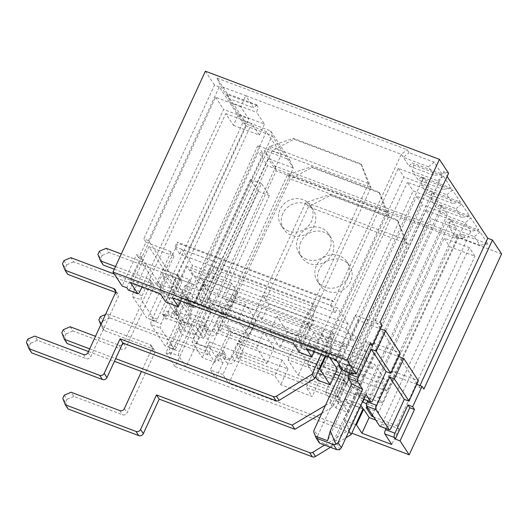 <?xml version="1.0" encoding="UTF-8"?>
<svg xmlns="http://www.w3.org/2000/svg" width="528" height="528" viewBox="0 0 528 528"><rect width="100%" height="100%" fill="white"/><g stroke="black" fill="none" stroke-linecap="round" stroke-linejoin="round"><path stroke-width="0.4" stroke-dasharray="2.64 1.98" d="M366.175 407.629L381.335 374.675L377.824 369.336L445.685 221.819L448.945 218.777L478.79 230.017L470.93 218.057L441.085 206.818L439.765 204.811L469.61 216.058L461.749 204.098L431.904 192.852L430.584 190.852L460.436 202.092L452.569 190.133L422.723 178.886L421.41 176.887L451.255 188.126L443.395 176.167L413.543 164.927L412.229 162.921L442.075 174.167L434.214 162.202L409.081 152.737L407.068 149.675L216.995 78.085L227.238 93.661L257.083 104.9L257.816 106.016L227.179 94.479L244.735 121.183L270.653 130.944L289.667 159.872L264.535 150.407L274.778 165.983L464.845 237.574L462.838 234.518L487.971 243.982L480.11 232.023L450.259 220.783L448.945 218.777M449.189 227.159L474.329 236.623L479.992 245.249L454.859 235.778L449.189 227.159L450.259 220.783M462.838 234.518L454.859 235.778L456.872 238.841L276.223 170.795L185.988 366.96L178.675 355.839A3.531 1.102 110.6 0 1 179.388 351.582L199.597 307.646L210.599 311.784L207.669 307.336L187.249 299.64L192.37 307.435L187.658 305.659L258.403 151.859L267.544 165.772L175.144 366.643L351.8 433.184M386.846 391.063L382.094 383.836L226.585 325.255L231.337 332.488L386.846 391.063L456.872 238.841L464.845 237.574M372.412 415.021L449.81 246.767L474.943 256.232L469.273 247.612L444.14 238.141L449.81 246.767M382.094 383.836L384.259 379.124L381.335 374.675L444.14 238.141M349.45 372.959L371.197 325.149L358.631 320.417L355.12 315.077L338.514 351.173L325.948 346.434L320.278 337.814L333.274 309.566L335.287 312.622L337.451 307.916L181.936 249.341L185.962 255.46L248.767 118.925L240.722 106.689L245.771 95.7L401.287 154.282L408.969 165.964L412.229 162.921M333.432 301.798L177.916 243.223L177.184 242.108L332.699 300.683L333.432 301.798L401.287 154.282L407.068 149.675M237.356 343.207L282.124 360.07L287.971 368.973L243.203 352.11L237.356 343.207L230.135 358.901L217.569 354.169L223.054 362.512L218.341 360.736L210.296 348.5L196.159 343.174L193.235 338.719L182.239 334.58L178.49 328.878L203.623 338.342L195.763 326.383L170.623 316.919L166.881 311.216L177.877 315.355L174.946 310.906L189.083 316.232L173.725 292.868L159.588 287.542L156.664 283.087L170.801 288.413L162.756 276.177L177.916 243.223M162.756 276.177L167.468 277.952L160.248 293.647M240.722 106.689L215.589 97.218L130.403 282.401M133.393 292.406A3.531 1.102 110.6 0 0 132.68 296.657L146.579 317.797A3.531 1.102 110.6 0 0 146.777 317.962A3.531 1.102 110.6 0 0 148.751 315.77L161.746 287.522L146.388 264.158L133.393 292.406L142.032 295.66A3.531 1.102 110.6 0 0 141.319 299.911L155.219 321.05A3.531 1.102 110.6 0 0 155.417 321.215A3.531 1.102 110.6 0 0 157.39 319.024L246.187 125.994L238.504 114.312L264.422 124.073L256.747 112.391L257.816 106.016M142.032 295.66L225.773 113.612L233.449 125.294L238.504 114.312L230.828 102.63L256.747 112.391M199.076 299.066L298.043 336.343L300.967 340.791L202 303.514L199.076 299.066L214.236 266.112L217.16 270.56L316.127 307.837L313.196 303.389L214.236 266.112M217.364 326.878L316.325 364.155L319.249 368.61L220.288 331.333L217.364 326.878L232.518 293.924L235.448 298.373L334.409 335.65L331.485 331.201L232.518 293.924M235.646 354.697L334.607 391.974L337.537 396.422L238.57 359.146L235.646 354.697L250.807 321.743L253.73 326.192L352.691 363.469L349.767 359.02L250.807 321.743M199.287 326.35L209.524 341.926L266.858 363.521L256.621 347.945L199.287 326.35L192.067 342.045L202.303 357.621L214.87 362.353L204.633 346.777L192.067 342.045M345.371 381.381L288.037 359.779L298.274 375.355L355.615 396.957L345.371 381.381L338.151 397.069L325.585 392.337L335.828 407.913L348.394 412.645L338.151 397.069M248.576 335.709L238.333 320.133L180.998 298.538L191.242 314.114L248.576 335.709L255.796 320.014L211.022 303.151L196.588 334.541L186.344 318.965L173.778 314.226L184.021 329.802L196.588 334.541M331.98 348.711L287.212 331.848L276.969 316.272L321.737 333.135L331.98 348.711L324.76 364.406L337.326 369.138M317.539 380.101L324.76 364.406L279.992 347.543L269.755 331.967L327.089 353.562L325.941 356.057M329.644 357.449L327.089 353.562M243.203 352.11L228.769 383.493L222.915 374.596L230.135 358.901L274.903 375.764L280.757 384.661L312.173 396.495L306.319 387.598L362.96 408.929M373.672 416.942L396.977 425.72L398.99 428.782L375.685 420.004M368.003 408.322L378.741 412.361L395.347 376.273L407.913 381.005L469.273 247.612M366.571 403.762L375.23 407.022L378.741 412.361M362.432 401.94L356.994 393.67L382.127 403.135L465.148 222.658L470.818 231.284L445.685 221.819M341.596 370.24L344.309 374.365L356.875 379.097L360.386 384.437L347.82 379.705L353.483 388.324L378.622 397.795L382.127 403.135M340.468 366.432L348.176 369.455L317.731 435.64L314.074 430.076M342.164 369.013L344.513 363.891L348.064 369.29L363.772 375.21L441.738 205.722L447.407 214.342L386.041 347.734L373.474 343.002L356.875 379.097M371.197 325.149L432.557 191.756L438.227 200.376L360.261 369.864L336.956 361.086M334.356 359.225L329.459 351.78L342.025 356.512L338.514 351.173M320.278 337.814L345.418 347.279L423.377 177.791L429.046 186.417L367.686 319.81L377.111 323.36L375.283 320.575L379.995 322.351M313.698 320.899L268.924 304.036L263.076 295.132L307.844 311.995L313.698 320.899L306.478 336.587L319.044 341.326L313.559 332.977L343.405 344.223L345.418 347.279M299.257 352.282L306.478 336.587L261.71 319.724L255.856 310.827L224.44 298.993L230.287 307.89L172.953 286.295L165.733 301.99M167.468 277.952L172.953 286.295M353.483 388.324L366.478 360.076L364.175 356.572L208.666 297.997L261.452 183.572L269.313 195.538L216.619 310.094L218.876 305.527L225.456 315.539L293.311 168.023L272.105 135.755L246.187 125.994L244.735 121.183M335.471 359.647L348.124 332.152L345.893 328.759L190.377 270.178L198.422 282.421L200.587 277.715L204.244 283.272L272.105 135.755L270.653 130.944M189.083 316.232L204.244 283.272L210.83 293.291L208.666 297.997M210.705 308.081L187.136 299.211L172.148 276.401L195.71 285.272L199.274 290.697L250.457 179.434L258.317 191.393L207.134 302.656L210.705 308.081L281.378 154.447L257.809 145.57L263.116 153.635L258.403 151.859M195.71 285.272L266.383 131.637L281.378 154.447M207.134 302.656L192.997 297.337L185.137 285.371L199.274 290.697M142.058 286.79L160.103 247.559L145.966 242.233L138.752 257.928L143.464 259.703L141.266 256.364L136.554 254.595L122.12 285.978M128.489 290.149A3.531 1.102 110.6 0 0 130.469 287.951L143.464 259.703M335.287 312.622L179.771 254.047L175.019 246.814L177.184 242.108M172.148 276.401L242.821 122.76L219.232 86.876L148.487 240.676L171.89 276.276L192.311 283.972L189.387 279.517L164.254 270.052L157.034 285.747L161.746 287.522M257.083 104.9L253.816 107.943L245.771 95.7L220.638 86.236L228.683 98.472L253.816 107.943M170.801 288.413L185.962 255.46L188.885 259.908L251.691 123.38L225.773 113.612M233.449 125.294L259.373 135.062L251.691 123.38M259.373 135.062L264.422 124.073M242.821 122.76L266.383 131.637M219.232 86.876L214.52 85.1L143.774 238.9L145.966 242.233M205.379 71.194L214.52 85.1M375.283 320.575L443.863 171.488L448.576 173.263M443.863 171.488L447.117 176.438M501.6 253.928L267.544 165.772M360.261 369.864L327.598 440.741M386.041 347.734L363.594 396.271A3.531 1.102 -69.4 0 1 361.614 398.468A3.531 1.102 -69.4 0 1 361.416 398.297L357.76 392.74L336.105 439.817L331.254 446.305L363.772 375.21M357.76 392.74L365.917 394.357M343.332 370.649A3.531 1.102 -69.4 0 0 345.305 368.458L367.686 319.81L355.12 315.077M343.405 344.223L336.184 359.911M396.977 425.72L474.943 256.232M398.99 428.782L391.769 444.477M416.75 384.331L407.913 381.005L386.021 428.591M175.019 246.814L330.535 305.395L333.274 309.566L398.244 168.326L423.377 177.791M379.903 426.281A3.531 1.102 -69.4 0 0 381.876 424.09L470.818 231.284L478.79 230.017M360.386 384.437L376.985 348.341L389.624 353.186L367.739 400.772M389.552 353.074L450.912 219.681L456.581 228.307L378.622 397.795M364.01 399.373L377.824 369.336L374.385 364.102L218.876 305.527M375.23 407.022L391.835 370.927L404.402 375.665M356.994 393.67L440.015 213.193L465.148 222.658L470.93 218.057M216.711 310.233L372.22 368.815L366.478 360.076L431.449 218.836L456.581 228.307M450.912 219.681L425.779 210.217L431.449 218.836M347.82 379.705L425.779 210.217M344.309 374.365L422.268 204.877L447.407 214.342M441.738 205.722L416.605 196.251L422.268 204.877M338.639 365.739L416.605 196.251M198.422 282.421L353.938 340.996L348.124 332.152L413.094 190.912L438.227 200.376M432.557 191.756L407.425 182.285L413.094 190.912M358.631 320.417L342.025 356.512M329.459 351.78L407.425 182.285M325.948 346.434L403.913 176.946L429.046 186.417M211.022 303.151L200.785 287.575L245.553 304.438L255.796 320.014M200.785 287.575L186.344 318.965M245.553 304.438L238.333 320.133M195.763 326.383L208.751 298.135L216.619 310.094L203.623 338.342M330.535 305.395L332.699 300.683M223.054 362.512L215.833 378.206L185.988 366.96M218.341 360.736L231.337 332.488M179.771 254.047L181.936 249.341M345.893 328.759L348.058 324.047L192.542 265.472L190.377 270.178M364.175 356.572L366.34 351.866L210.83 293.291M200.587 277.715L356.103 336.29L353.938 340.996M384.259 379.124L228.749 320.549L226.585 325.255M440.015 213.193L441.085 206.818M366.34 351.866L356.103 336.29M348.058 324.047L337.451 307.916M398.244 168.326L403.913 176.946M421.41 176.887L418.143 179.929L412.48 171.303L413.543 164.927M430.584 190.852L427.324 193.888L421.654 185.269L422.723 178.886M439.765 204.811L436.504 207.854L430.835 199.228L431.904 192.852M372.22 368.815L374.385 364.102M380.365 328.304L377.111 323.36L381.823 325.136M398.647 356.123L380.767 328.924M416.935 383.942L399.056 356.737M419.984 385.552L419.166 387.334L417.338 384.556M419.166 387.334L423.878 389.11M192.37 307.435L263.116 153.635M170.716 354.512L185.15 323.123L182.959 319.79L169.963 348.038A3.531 1.102 110.6 0 0 169.25 352.288L170.716 354.512L166.003 352.737L180.437 321.347L178.246 318.014L185.46 302.32L187.658 305.659M185.15 323.123L180.437 321.347M187.136 299.211L257.809 145.57M167.178 274.501L171.89 276.276L187.249 299.64L182.536 297.871L175.316 313.559L159.958 290.195L167.178 274.501L182.536 297.871M148.487 240.676L143.774 238.9M141.266 256.364L126.832 287.753M351.463 372.365L365.897 340.976L370.61 342.751M173.725 292.868L188.885 259.908L192.542 265.472M210.296 348.5L225.456 315.539L228.749 320.549M219.067 315.394L263.842 332.257L274.078 347.833L229.31 330.97L219.067 315.394L204.633 346.777M214.87 362.353L229.31 330.97M295.258 344.091L340.025 360.954L350.262 376.53L305.494 359.667L295.258 344.091L288.037 359.779M325.585 392.337L340.025 360.954M350.262 376.53L335.828 407.913M231.66 283.298L186.886 266.435L192.74 275.339L237.508 292.202L231.66 283.298L224.44 298.993M307.844 311.995L293.403 343.385M365.897 340.976L367.726 343.761L354.73 372.009A3.531 1.102 -69.4 0 1 353.991 373.316M367.726 343.761L369.791 344.54M371.342 325.373L380.18 328.7M385.968 347.622L400.105 352.948M376.985 348.341L373.474 343.002M389.624 353.186L398.468 356.519M404.257 375.441L418.394 380.767M395.347 376.273L391.835 370.927M319.394 380.807L364.162 397.67L358.307 388.766L313.54 371.903L319.394 380.807L312.173 396.495M355.74 424.624L343.873 420.156L349.721 429.053L228.769 383.493M343.873 420.156L358.307 388.766M364.162 397.67L349.721 429.053M166.003 352.737L175.144 366.643M185.46 302.32L199.597 307.646L268.178 158.558L293.311 168.023L289.667 159.872M222.915 374.596L210.349 369.857L215.833 378.206M182.959 319.79L178.246 318.014M182.239 334.58L176.464 347.134A3.531 1.102 110.6 0 1 174.484 349.331A3.531 1.102 110.6 0 1 174.286 349.16L160.393 328.02A3.531 1.102 110.6 0 1 161.106 323.77L166.881 311.216M150.968 324.469L164.861 345.609A3.531 1.102 110.6 0 0 165.059 345.781A3.531 1.102 110.6 0 0 167.039 343.583L180.028 315.335L164.67 291.971L151.681 320.219A3.531 1.102 110.6 0 0 150.968 324.469L160.393 328.02M175.316 313.559L180.028 315.335M164.67 291.971L159.958 290.195M164.254 270.052L148.896 246.688L141.676 262.383L157.034 285.747M148.896 246.688L174.029 256.153L171.105 251.704L160.103 247.559L223.634 109.461L248.767 118.925M146.388 264.158L141.676 262.383M138.752 257.928L136.554 254.595M180.926 301.013L192.74 275.339M186.886 266.435L172.451 297.825M319.156 368.986L307.303 364.525L315.487 376.972M307.303 364.525L321.737 333.135M202 303.514L217.16 270.56M300.967 340.791L316.127 307.837M298.043 336.343L313.196 303.389M220.288 331.333L235.448 298.373M319.249 368.61L334.409 335.65M316.325 364.155L331.485 331.201M238.57 359.146L253.73 326.192M337.537 396.422L352.691 363.469M334.607 391.974L349.767 359.02M209.524 341.926L202.303 357.621M274.078 347.833L266.858 363.521M263.842 332.257L256.621 347.945M305.494 359.667L298.274 375.355M355.615 396.957L348.394 412.645M180.998 298.538L173.778 314.226M191.242 314.114L184.021 329.802M237.508 292.202L230.287 307.89M263.076 295.132L255.856 310.827M268.924 304.036L261.71 319.724M319.044 341.326L314.285 351.668M313.559 332.977L306.339 348.671M313.54 371.903L306.319 387.598M287.971 368.973L280.757 384.661M282.124 360.07L274.903 375.764M217.569 354.169L210.349 369.857M274.778 165.983L276.223 170.795L268.178 158.558L264.535 150.407M210.599 311.784L196.159 343.174M207.669 307.336L193.235 338.719M192.997 297.337L178.49 328.878M170.623 316.919L185.137 285.371M192.311 283.972L177.877 315.355M189.387 279.517L174.946 310.906M174.029 256.153L159.588 287.542M171.105 251.704L156.664 283.087M215.589 97.218L223.634 109.461M276.969 316.272L269.755 331.967M287.212 331.848L279.992 347.543M434.214 162.202L428.432 166.808L434.102 175.428L408.969 165.964M428.432 166.808L403.3 157.337L409.081 152.737M412.48 171.303L437.613 180.767L443.276 189.394L418.143 179.929M421.654 185.269L446.787 194.733L452.456 203.359L427.324 193.888M430.835 199.228L455.968 208.699L461.637 217.318L436.504 207.854M363.884 375.375L348.176 369.455M344.513 363.891L360.228 369.811M319.513 443.164L318.998 441.685L331.254 446.305M318.998 441.685L317.632 438.207A3.531 3.274 146.7 0 1 317.731 435.64M339.557 449.777L336.105 439.817M442.075 174.167L434.102 175.428M451.255 188.126L443.276 189.394M443.395 176.167L437.613 180.767M460.436 202.092L452.456 203.359M452.569 190.133L446.787 194.733M469.61 216.058L461.637 217.318M461.749 204.098L455.968 208.699M487.971 243.982L479.992 245.249M480.11 232.023L474.329 236.623M258.317 191.393L269.313 195.538M250.457 179.434L261.452 183.572M227.238 93.661L228.683 98.472M216.995 78.085L220.638 86.236M227.179 94.479L230.828 102.63M363.066 408.698L348.163 403.088A5.3 4.91 146.7 0 1 343.754 406.303A5.3 4.91 146.7 0 1 339.022 404.224A5.3 4.91 146.7 0 1 338.738 399.538L345.959 383.843L346.718 384.127L350.797 367.25L407.306 243.652L308.504 206.785L305.758 202.613L249.091 325.802L238.729 340.316L239.514 340.613L232.3 356.301A5.3 4.91 146.7 0 1 227.885 359.515A5.3 4.91 146.7 0 1 223.153 357.443A5.3 4.91 146.7 0 1 222.875 352.75L223.588 351.199L226.334 355.37L210.626 349.45L208.105 354.935L109.923 317.948L107.184 313.777L205.359 350.757L208.105 354.935M223.588 351.199L207.88 345.279L210.626 349.45M207.88 345.279L205.359 350.757M100.307 316.714L103.046 320.885L101.6 324.02L98.861 319.849M154.354 350.044L151.615 345.873A3.531 3.274 146.7 0 0 150.104 344.678L101.409 326.33L104.148 330.508L152.843 348.85A3.531 3.274 146.7 0 1 154.546 353.173L127.109 412.804A3.531 3.274 146.7 0 1 122.529 414.757L73.828 396.416L71.089 392.245M151.615 345.873A3.531 3.274 146.7 0 1 151.8 348.995L141.451 371.501M64.211 395.182L66.95 399.353L65.512 402.488L62.766 398.317M324.548 445.058L348.407 430.419L348.955 431.244M330.462 447.289L345.939 437.791M348.407 430.419L360.32 404.527L360.862 405.352M360.32 404.527L345.424 398.917L348.163 403.088M345.424 398.917A5.3 4.91 146.7 0 1 341.015 402.131A5.3 4.91 146.7 0 1 336.283 400.052A5.3 4.91 146.7 0 1 335.999 395.366L343.22 379.672L345.959 383.843M343.22 379.672L343.979 379.955L346.718 384.127M343.979 379.955L348.058 363.079L350.797 367.25M407.464 244.061L404.725 239.89L348.058 363.079M330.337 195.34L329.782 194.502L397.333 219.945L397.881 220.783L330.337 195.34L308.933 206.6M308.504 206.785L251.836 329.974L241.474 344.487L242.26 344.784L235.039 360.472A5.3 4.91 146.7 0 1 230.63 363.693A5.3 4.91 146.7 0 1 225.898 361.614A5.3 4.91 146.7 0 1 225.614 356.928L226.334 355.37M249.091 325.802L251.836 329.974M238.729 340.316L241.474 344.487M239.514 340.613L242.26 344.784M324.925 287.159A17.668 16.368 146.7 0 1 317.374 281.173A17.668 16.368 146.7 0 1 323.149 257.789A17.668 16.368 146.7 0 1 346.909 261.763A17.668 16.368 146.7 0 1 345.055 281.714A17.668 16.368 146.7 0 1 324.925 287.159M397.333 219.945L404.725 239.89M404.567 239.481L306.187 202.429L329.782 194.502M305.758 202.613L306.187 202.429M105.494 314.497L107.184 313.777M101.409 326.33L100.782 324.746M319.176 269.722A17.668 16.368 -33.3 0 0 320.12 285.344A17.668 16.368 -33.3 0 0 327.664 291.331A17.668 16.368 -33.3 0 0 347.8 285.886A17.668 16.368 -33.3 0 0 349.648 265.934A17.668 16.368 -33.3 0 0 333.881 259.004A17.668 16.368 -33.3 0 0 319.176 269.722M65.512 402.488L68.053 408.976M73.828 396.416L66.95 399.353M101.6 324.02L104.148 330.508M109.923 317.948L103.046 320.885M397.881 220.783L407.306 243.652M321.75 413.384L332.891 406.784L344.804 380.893L329.881 375.269A5.3 4.91 146.7 0 1 325.472 378.484A5.3 4.91 146.7 0 1 320.74 376.405A5.3 4.91 146.7 0 1 320.456 371.719L327.677 356.024L328.436 356.314L332.515 339.438L389.024 215.84L290.222 178.966L287.476 174.794L230.809 297.99L220.447 312.497L221.232 312.794L214.012 328.489A5.3 4.91 146.7 0 1 209.603 331.703A5.3 4.91 146.7 0 1 204.871 329.624A5.3 4.91 146.7 0 1 204.587 324.938L205.306 323.38L189.598 317.467L187.077 322.945L164.3 314.365A0.884 0.818 146.7 0 1 162.776 314.556A0.884 0.818 146.7 0 1 162.73 313.771L178.609 279.246A3.531 3.274 146.7 0 0 176.913 274.923L121.301 253.975M176.913 274.923L179.652 279.094L108.992 252.483L106.247 248.305M99.37 251.242L102.115 255.413L100.67 258.555L97.924 254.377M114.292 269.207L151.886 283.371A3.531 3.274 146.7 0 1 153.582 287.687L126.152 347.325A3.531 3.274 146.7 0 1 121.565 349.279L72.897 330.95L70.151 326.773M115.52 266.534L149.147 279.193A3.531 3.274 146.7 0 1 150.843 283.516L123.413 343.154A3.531 3.274 146.7 0 1 123.38 343.213M122.067 344.705A3.531 3.274 146.7 0 1 118.826 345.107L95.462 336.31M63.274 329.71L66.02 333.881L64.574 337.016L61.829 332.845M89.687 348.863L115.652 358.644M88.46 351.536L114.424 361.317M325.413 405.418L330.152 402.613L332.891 406.784M330.152 402.613L342.065 376.721L344.804 380.893M335.056 374.081L327.142 371.098L329.881 375.269M342.065 376.721L339.128 375.613M327.142 371.098A5.3 4.91 146.7 0 1 322.727 374.312A5.3 4.91 146.7 0 1 317.995 372.233A5.3 4.91 146.7 0 1 317.717 367.547L324.931 351.853L327.677 356.024M324.931 351.853L325.69 352.143L328.436 356.314M325.69 352.143L329.769 335.267L332.515 339.438M389.182 216.242L386.437 212.071L329.769 335.267M312.048 167.521L311.5 166.69L379.045 192.133L379.592 192.964L312.048 167.521L290.651 178.781M290.222 178.966L233.548 302.161L223.192 316.668L223.978 316.965L216.757 332.66A5.3 4.91 146.7 0 1 212.342 335.874A5.3 4.91 146.7 0 1 207.616 333.795A5.3 4.91 146.7 0 1 207.332 329.109L208.045 327.551L192.337 321.638L189.816 327.116L167.039 318.536A0.884 0.818 146.7 0 1 165.515 318.727A0.884 0.818 146.7 0 1 165.469 317.942L181.355 283.417A3.531 3.274 146.7 0 0 179.652 279.094M230.809 297.99L233.548 302.161M220.447 312.497L223.192 316.668M221.232 312.794L223.978 316.965M205.306 323.38L208.045 327.551M189.598 317.467L192.337 321.638M187.077 322.945L189.816 327.116M164.3 314.365L167.039 318.536M306.636 259.347A17.668 16.368 146.7 0 1 299.092 253.361A17.668 16.368 146.7 0 1 304.867 229.977A17.668 16.368 146.7 0 1 328.621 233.944A17.668 16.368 146.7 0 1 326.773 253.895A17.668 16.368 146.7 0 1 306.636 259.347M379.045 192.133L386.437 212.071M386.278 211.669L287.905 174.61L311.5 166.69M287.476 174.794L287.905 174.61M300.894 241.91A17.668 16.368 -33.3 0 0 301.831 257.532A17.668 16.368 -33.3 0 0 309.382 263.518A17.668 16.368 -33.3 0 0 329.512 258.067A17.668 16.368 -33.3 0 0 331.366 238.115A17.668 16.368 -33.3 0 0 315.599 231.191A17.668 16.368 -33.3 0 0 300.894 241.91M64.574 337.016L67.122 343.504M72.897 330.95L66.02 333.881M100.67 258.555L103.217 265.036M108.992 252.483L102.115 255.413M379.592 192.964L389.024 215.84M325.228 355.786L326.7 352.592L311.804 346.982A5.3 4.91 146.7 0 1 307.388 350.196A5.3 4.91 146.7 0 1 302.656 348.117A5.3 4.91 146.7 0 1 302.379 343.431L309.593 327.736L310.352 328.027L314.431 311.144L370.94 187.546L272.138 150.678L269.392 146.507L212.725 269.696L202.363 284.209L203.148 284.506L195.934 300.194A5.3 4.91 146.7 0 1 191.519 303.415A5.3 4.91 146.7 0 1 186.793 301.336A5.3 4.91 146.7 0 1 186.509 296.65L187.222 295.093L189.968 299.264L174.26 293.35L171.739 298.828L73.557 261.848L70.818 257.671M187.222 295.093L171.514 289.172L174.26 293.35M171.514 289.172L168.993 294.65L171.739 298.828M168.993 294.65L114.272 274.039M63.941 260.608L66.68 264.779L65.234 267.914L62.495 263.743M115.612 292.413L116.483 292.743A3.531 3.274 146.7 0 1 118.18 297.066L90.743 356.697A3.531 3.274 146.7 0 1 86.163 358.657L37.462 340.309L34.723 336.138M27.845 339.075L30.584 343.246L29.146 346.381L26.4 342.21M321.255 354.288L323.954 348.421L326.7 352.592M323.954 348.421L309.058 342.811L311.804 346.982M309.058 342.811A5.3 4.91 146.7 0 1 304.649 346.025A5.3 4.91 146.7 0 1 299.917 343.946A5.3 4.91 146.7 0 1 299.633 339.26L306.854 323.565L309.593 327.736M306.854 323.565L307.613 323.849L310.352 328.027M307.613 323.849L311.692 306.973L314.431 311.144M371.098 187.955L368.359 183.784L311.692 306.973M293.971 139.234L293.416 138.395L360.967 163.838L361.515 164.677L293.971 139.234L272.567 150.493M272.138 150.678L215.47 273.867L205.108 288.38L205.894 288.677L198.673 304.372A5.3 4.91 146.7 0 1 194.264 307.586A5.3 4.91 146.7 0 1 189.532 305.507A5.3 4.91 146.7 0 1 189.248 300.821L189.968 299.264M212.725 269.696L215.47 273.867M202.363 284.209L205.108 288.38M203.148 284.506L205.894 288.677M288.559 231.053A17.668 16.368 146.7 0 1 281.008 225.067A17.668 16.368 146.7 0 1 286.783 201.683A17.668 16.368 146.7 0 1 310.543 205.656A17.668 16.368 146.7 0 1 308.689 225.608A17.668 16.368 146.7 0 1 288.559 231.053M360.967 163.838L368.359 183.784M368.201 183.374L269.828 146.322L293.416 138.395M269.392 146.507L269.828 146.322M282.81 213.616A17.668 16.368 -33.3 0 0 283.754 229.238A17.668 16.368 -33.3 0 0 291.298 235.231A17.668 16.368 -33.3 0 0 311.434 229.779A17.668 16.368 -33.3 0 0 313.282 209.827A17.668 16.368 -33.3 0 0 297.515 202.897A17.668 16.368 -33.3 0 0 282.81 213.616M29.146 346.381L31.687 352.869M37.462 340.309L30.584 343.246M65.234 267.914L67.782 274.402M73.557 261.848L66.68 264.779M361.515 164.677L370.94 187.546M139.894 291.502L130.469 287.951M157.39 319.024L148.751 315.77M132.68 296.657L141.319 299.911M155.219 321.05L146.579 317.797M361.416 398.297L363.706 399.161M169.25 352.288L178.675 355.839M174.286 349.16L164.861 345.609M345.305 368.458L354.73 372.009M363.594 396.271L373.019 399.821M381.876 424.09L391.301 427.64M169.963 348.038L179.388 351.582M176.464 347.134L167.039 343.583M151.681 320.219L161.106 323.77M317.632 438.207L313.975 432.643M150.104 344.678L152.843 348.85M124.37 408.632L127.109 412.804M151.8 348.995L154.546 353.173M119.783 410.586L122.529 414.757M335.999 395.366L338.738 399.538M232.3 356.301L235.039 360.472M222.875 352.75L225.614 356.928M149.147 279.193L151.886 283.371M150.843 283.516L153.582 287.687M123.413 343.154L126.152 347.325M118.826 345.107L121.565 349.279M317.717 367.547L320.456 371.719M214.012 328.489L216.757 332.66M204.587 324.938L207.332 329.109M162.73 313.771L165.469 317.942M178.609 279.246L181.355 283.417M115.751 291.628L116.483 292.743M88.004 352.526L90.743 356.697M115.434 292.895L118.18 297.066M83.417 354.479L86.163 358.657M299.633 339.26L302.379 343.431M195.934 300.194L198.673 304.372M186.509 296.65L189.248 300.821M155.417 321.215L146.777 317.962M174.484 349.331L165.059 345.781M361.614 398.468L363.673 399.241M336.283 400.052L339.022 404.224M223.153 357.443L225.898 361.614M317.374 281.173L320.12 285.344M346.909 261.763L349.648 265.934M317.995 372.233L320.74 376.405M204.871 329.624L207.616 333.795M162.776 314.556L165.515 318.727M178.418 276.124L181.163 280.295M153.397 284.566L150.652 280.394M299.092 253.361L301.831 257.532M328.621 233.944L331.366 238.115M299.917 343.946L302.656 348.117M186.793 301.336L189.532 305.507M117.988 293.938L115.249 289.766M281.008 225.067L283.754 229.238M310.543 205.656L313.282 209.827"/><path stroke-width="0.79" d="M142.058 286.79L139.894 291.502A3.531 1.102 110.6 0 1 137.914 293.7A3.531 1.102 110.6 0 1 137.716 293.528L130.403 282.401L160.248 293.647L165.733 301.99L178.299 306.722L172.451 297.825L293.403 343.385L299.257 352.282L311.824 357.014L306.339 348.671L336.184 359.911L343.134 370.484L352.559 374.035L351.463 372.365L356.176 374.141L370.61 342.751L372.438 345.536L381.823 325.136L379.995 322.351L448.576 173.263L439.435 159.357L205.379 71.194L112.972 272.072L347.028 360.235L439.435 159.357M315.487 376.972L317.539 380.101L330.106 384.833L337.326 369.138L329.644 357.449M375.685 420.004L369.145 417.536L363.66 409.193L362.96 408.929M373.672 416.942L371.844 416.255L366.175 407.629L368.003 408.322M366.571 403.762L362.432 401.94M341.596 370.24L338.639 365.739L340.468 366.432M336.956 361.086L335.128 360.4L334.356 359.225M447.117 176.438L487.747 238.247L492.459 240.022L501.6 253.928L409.2 454.806L351.8 433.184M349.45 372.959L348.962 374.022A3.531 1.102 -69.4 0 0 348.249 378.272L351.912 383.836L362.604 389.314L338.059 442.669L335.993 444.352L333.472 444.622L316.193 438.115L319.513 443.164L336.791 449.671L339.557 449.777L341.372 447.718L365.917 394.357L370.841 401.848A3.531 1.102 -69.4 0 0 371.039 402.019A3.531 1.102 -69.4 0 0 373.019 399.821L386.014 371.573L390.727 373.349L376.094 351.1L385.48 330.7L400.105 352.948L390.727 373.349M342.164 369.013L314.074 430.076A3.531 3.274 -33.3 0 0 313.975 432.643L316.193 438.115M351.912 383.836L330.251 430.914L327.598 440.741L315.341 436.121M362.604 389.314L357.68 381.823A3.531 1.102 -69.4 0 1 358.387 377.573L371.382 349.325L386.014 371.573M353.991 373.316A3.531 1.102 -69.4 0 1 352.757 374.2L343.332 370.649A3.531 1.102 -69.4 0 1 343.134 370.484M386.021 428.591L385.532 429.653A3.531 1.102 -69.4 0 0 384.82 433.904L391.769 444.477L361.924 433.231L356.44 424.888L355.74 424.624M371.844 416.255L372.412 415.021M389.327 429.832L379.903 426.281A3.531 1.102 -69.4 0 1 379.705 426.116L389.129 429.667L375.962 409.636A3.531 1.102 -69.4 0 1 376.675 405.385L389.671 377.137L404.296 399.392L391.301 427.64A3.531 1.102 -69.4 0 1 389.327 429.832A3.531 1.102 -69.4 0 1 389.129 429.667M367.739 400.772L367.25 401.834A3.531 1.102 -69.4 0 0 366.538 406.091L379.705 426.116M362.663 402.29L364.01 399.373M335.128 360.4L335.471 359.647M416.75 384.331L422.05 386.331L412.665 406.732L407.953 404.956L409.781 407.735L414.493 409.51L400.059 440.9L409.2 454.806M409.781 407.735L395.34 439.124L394.244 437.455A3.531 1.102 -69.4 0 1 394.957 433.204L407.953 404.956M380.18 328.7L380.767 328.924L380.365 328.304M398.468 356.519L399.056 356.737L398.647 356.123M417.338 384.556L416.935 383.942M487.747 238.247L419.984 385.552M492.459 240.022L423.878 389.11L422.05 386.331M395.34 439.124L400.059 440.9M137.716 293.528L128.291 289.978L126.832 287.753L122.12 285.978L112.972 272.072M347.028 360.235L356.176 374.141M369.791 344.54L372.438 345.536M380.767 328.924L385.48 330.7M376.094 351.1L371.382 349.325M394.383 378.913L403.768 358.512L418.394 380.767L409.009 401.168L394.383 378.913L389.671 377.137M399.056 356.737L403.768 358.512M404.296 399.392L409.009 401.168M412.665 406.732L414.493 409.51M128.291 289.978A3.531 1.102 110.6 0 0 128.489 290.149L137.914 293.7M178.299 306.722L180.926 301.013M330.106 384.833L319.869 369.257L319.156 368.986M314.285 351.668L311.824 357.014M369.145 417.536L361.924 433.231M363.66 409.193L356.44 424.888M325.941 356.057L319.869 369.257M330.251 430.914L335.993 444.352M105.494 314.497L100.307 316.714L98.861 319.849L100.782 324.746M141.451 371.501L124.37 408.632A3.531 3.274 146.7 0 1 119.783 410.586L71.089 392.245L64.211 395.182L62.766 398.317L65.314 404.798L136 431.429L138.745 435.6L68.053 408.976L65.314 404.798M136 431.429A3.531 3.274 146.7 0 0 140.587 429.469L156.466 394.944L159.212 399.115L312.358 456.806A3.531 3.274 146.7 0 0 315.5 456.463L330.462 447.289M140.587 429.469L143.326 433.646L159.212 399.115M156.466 394.944L309.619 452.635L312.358 456.806M309.619 452.635A3.531 3.274 146.7 0 0 312.761 452.291L324.548 445.058M345.939 437.791L351.153 434.59L363.066 408.698L360.862 405.352M348.955 431.244L351.153 434.59M143.326 433.646A3.531 3.274 146.7 0 1 138.745 435.6M121.301 253.975L106.247 248.305L99.37 251.242L97.924 254.377L100.472 260.865L115.52 266.534M100.472 260.865L103.217 265.036L114.292 269.207M95.462 336.31L70.151 326.773L63.274 329.71L61.829 332.845L64.376 339.332L89.687 348.863M115.652 358.644L292.149 425.126L294.895 429.297L321.75 413.384M64.376 339.332L67.122 343.504L88.46 351.536M114.424 361.317L294.895 429.297M292.149 425.126L325.413 405.418M339.128 375.613L335.056 374.081M123.38 343.213A3.531 3.274 146.7 0 1 122.067 344.705M114.272 274.039L70.818 257.671L63.941 260.608L62.495 263.743L65.043 270.23L113.738 288.572A3.531 3.274 146.7 0 1 115.434 292.895L88.004 352.526A3.531 3.274 146.7 0 1 83.417 354.479L34.723 336.138L27.845 339.075L26.4 342.21L28.948 348.691L99.634 375.322L102.379 379.493L31.687 352.869L28.948 348.691M65.043 270.23L67.782 274.402L115.612 292.413M99.634 375.322A3.531 3.274 146.7 0 0 104.221 373.362L120.1 338.837L122.846 343.015L275.992 400.699A3.531 3.274 146.7 0 0 279.134 400.363L314.787 378.484L325.228 355.786M104.221 373.362L106.96 377.54L122.846 343.015M120.1 338.837L273.253 396.528L275.992 400.699M273.253 396.528A3.531 3.274 146.7 0 0 276.395 396.185L312.048 374.312L314.787 378.484M312.048 374.312L321.255 354.288M106.96 377.54A3.531 3.274 146.7 0 1 102.379 379.493M336.791 449.671L333.472 444.622M348.249 378.272L357.68 381.823M363.706 399.161L370.841 401.848M385.532 429.653L394.957 433.204M341.372 447.718L338.059 442.669M366.538 406.091L375.962 409.636M384.82 433.904L394.244 437.455M348.962 374.022L358.387 377.573M367.25 401.834L376.675 405.385M312.761 452.291L315.5 456.463M113.738 288.572L115.751 291.628M276.395 396.185L279.134 400.363M363.673 399.241L371.039 402.019"/></g></svg>
